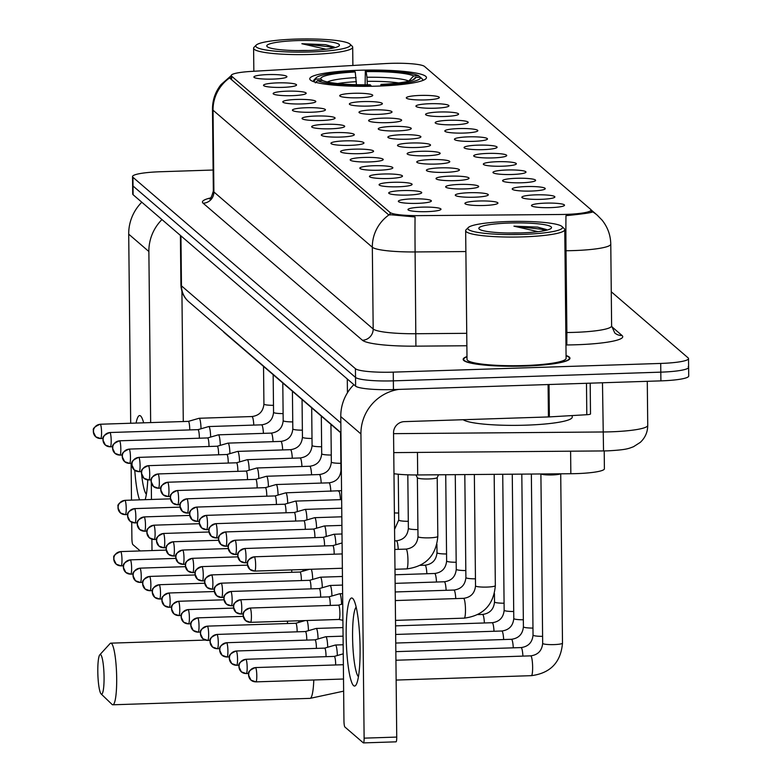 <?xml version="1.0" encoding="UTF-8"?>
<svg xmlns="http://www.w3.org/2000/svg" width="782" height="782" viewBox="0 0 782 782"><rect width="100%" height="100%" fill="white"/><g stroke="black" fill="none" stroke-linecap="round" stroke-linejoin="round"><path stroke-width="1.17" d="M358.899 70.272A58.357 8.123 -0.6 0 0 309.76 78.806A58.357 8.123 -0.6 0 0 377.325 86.128A58.357 8.123 -0.6 0 0 426.473 77.584A58.357 8.123 -0.6 0 0 358.899 70.272M282.644 87.369A16.52 2.297 179.4 0 1 263.583 85.492A16.52 2.297 179.4 0 1 277.434 82.882A16.52 2.297 179.4 0 1 296.495 85.15A16.52 2.297 179.4 0 1 282.644 87.369M292.273 95.658A16.52 2.297 179.4 0 1 273.211 93.781A16.52 2.297 179.4 0 1 287.062 91.171A16.52 2.297 179.4 0 1 306.124 93.439A16.52 2.297 179.4 0 1 292.273 95.658M301.911 103.938A16.52 2.297 179.4 0 1 282.849 102.061A16.52 2.297 179.4 0 1 296.691 99.451A16.52 2.297 179.4 0 1 315.762 101.719A16.52 2.297 179.4 0 1 301.911 103.938M311.539 112.227A16.52 2.297 179.4 0 1 292.478 110.35A16.52 2.297 179.4 0 1 306.319 107.74A16.52 2.297 179.4 0 1 325.39 110.008A16.52 2.297 179.4 0 1 311.539 112.227M321.167 120.506A16.52 2.297 179.4 0 1 302.106 118.629A16.52 2.297 179.4 0 1 315.948 116.019A16.52 2.297 179.4 0 1 335.019 118.287A16.52 2.297 179.4 0 1 321.167 120.506M330.796 128.795A16.52 2.297 179.4 0 1 311.735 126.919A16.52 2.297 179.4 0 1 325.586 124.309A16.52 2.297 179.4 0 1 344.647 126.576A16.52 2.297 179.4 0 1 330.796 128.795M340.424 137.075A16.52 2.297 179.4 0 1 321.363 135.198A16.52 2.297 179.4 0 1 335.214 132.598A16.52 2.297 179.4 0 1 354.275 134.856A16.52 2.297 179.4 0 1 340.424 137.075M350.053 145.364A16.52 2.297 179.4 0 1 330.991 143.487A16.52 2.297 179.4 0 1 344.842 140.877A16.52 2.297 179.4 0 1 363.904 143.145A16.52 2.297 179.4 0 1 350.053 145.364M359.681 153.653A16.52 2.297 179.4 0 1 340.62 151.776A16.52 2.297 179.4 0 1 354.471 149.167A16.52 2.297 179.4 0 1 373.532 151.425A16.52 2.297 179.4 0 1 359.681 153.653M369.319 161.933A16.52 2.297 179.4 0 1 350.258 160.056A16.52 2.297 179.4 0 1 364.099 157.446A16.52 2.297 179.4 0 1 383.17 159.714A16.52 2.297 179.4 0 1 369.319 161.933M378.947 170.222A16.52 2.297 179.4 0 1 359.886 168.345A16.52 2.297 179.4 0 1 373.728 165.735A16.52 2.297 179.4 0 1 392.799 167.993A16.52 2.297 179.4 0 1 378.947 170.222M388.576 178.501A16.52 2.297 179.4 0 1 369.515 176.624A16.52 2.297 179.4 0 1 383.356 174.015A16.52 2.297 179.4 0 1 402.427 176.282A16.52 2.297 179.4 0 1 388.576 178.501M398.204 186.79A16.52 2.297 179.4 0 1 379.143 184.914A16.52 2.297 179.4 0 1 392.994 182.304A16.52 2.297 179.4 0 1 412.055 184.562A16.52 2.297 179.4 0 1 398.204 186.79M407.833 195.07A16.52 2.297 179.4 0 1 388.771 193.193A16.52 2.297 179.4 0 1 402.622 190.583A16.52 2.297 179.4 0 1 421.684 192.851A16.52 2.297 179.4 0 1 407.833 195.07M417.461 203.359A16.52 2.297 179.4 0 1 398.4 201.482A16.52 2.297 179.4 0 1 412.251 198.872A16.52 2.297 179.4 0 1 431.312 201.13A16.52 2.297 179.4 0 1 417.461 203.359M427.089 211.639A16.52 2.297 179.4 0 1 408.028 209.762A16.52 2.297 179.4 0 1 421.879 207.152A16.52 2.297 179.4 0 1 440.94 209.42A16.52 2.297 179.4 0 1 427.089 211.639M273.016 79.09A16.52 2.297 179.4 0 1 253.955 77.213A16.52 2.297 179.4 0 1 267.806 74.603A16.52 2.297 179.4 0 1 286.867 76.861A16.52 2.297 179.4 0 1 273.016 79.09M358.85 97.789A16.52 2.297 179.4 0 1 339.779 95.912A16.52 2.297 179.4 0 1 353.63 93.302A16.52 2.297 179.4 0 1 372.701 95.57A16.52 2.297 179.4 0 1 358.85 97.789M368.478 106.078A16.52 2.297 179.4 0 1 349.417 104.201A16.52 2.297 179.4 0 1 363.259 101.592A16.52 2.297 179.4 0 1 382.33 103.85A16.52 2.297 179.4 0 1 368.478 106.078M378.107 114.358A16.52 2.297 179.4 0 1 359.046 112.481A16.52 2.297 179.4 0 1 372.887 109.871A16.52 2.297 179.4 0 1 391.958 112.139A16.52 2.297 179.4 0 1 378.107 114.358M387.735 122.647A16.52 2.297 179.4 0 1 368.674 120.77A16.52 2.297 179.4 0 1 382.525 118.16A16.52 2.297 179.4 0 1 401.586 120.418A16.52 2.297 179.4 0 1 387.735 122.647M397.364 130.926A16.52 2.297 179.4 0 1 378.302 129.05A16.52 2.297 179.4 0 1 392.153 126.44A16.52 2.297 179.4 0 1 411.215 128.707A16.52 2.297 179.4 0 1 397.364 130.926M406.992 139.216A16.52 2.297 179.4 0 1 387.931 137.339A16.52 2.297 179.4 0 1 401.782 134.729A16.52 2.297 179.4 0 1 420.843 136.987A16.52 2.297 179.4 0 1 406.992 139.216M416.62 147.495A16.52 2.297 179.4 0 1 397.559 145.618A16.52 2.297 179.4 0 1 411.41 143.008A16.52 2.297 179.4 0 1 430.471 145.276A16.52 2.297 179.4 0 1 416.62 147.495M426.258 155.784A16.52 2.297 179.4 0 1 407.187 153.907A16.52 2.297 179.4 0 1 421.039 151.297A16.52 2.297 179.4 0 1 440.11 153.565A16.52 2.297 179.4 0 1 426.258 155.784M435.887 164.064A16.52 2.297 179.4 0 1 416.826 162.187A16.52 2.297 179.4 0 1 430.667 159.577A16.52 2.297 179.4 0 1 449.738 161.845A16.52 2.297 179.4 0 1 435.887 164.064M445.515 172.353A16.52 2.297 179.4 0 1 426.454 170.476A16.52 2.297 179.4 0 1 440.295 167.866A16.52 2.297 179.4 0 1 459.366 170.134A16.52 2.297 179.4 0 1 445.515 172.353M455.144 180.632A16.52 2.297 179.4 0 1 436.082 178.755A16.52 2.297 179.4 0 1 449.933 176.145A16.52 2.297 179.4 0 1 468.995 178.413A16.52 2.297 179.4 0 1 455.144 180.632M464.772 188.921A16.52 2.297 179.4 0 1 445.711 187.045A16.52 2.297 179.4 0 1 459.562 184.435A16.52 2.297 179.4 0 1 478.623 186.703A16.52 2.297 179.4 0 1 464.772 188.921M474.4 197.211A16.52 2.297 179.4 0 1 455.339 195.324A16.52 2.297 179.4 0 1 469.19 192.724A16.52 2.297 179.4 0 1 488.251 194.982A16.52 2.297 179.4 0 1 474.4 197.211M484.029 205.49A16.52 2.297 179.4 0 1 464.967 203.613A16.52 2.297 179.4 0 1 478.819 201.003A16.52 2.297 179.4 0 1 497.88 203.271A16.52 2.297 179.4 0 1 484.029 205.49M425.418 99.92A16.52 2.297 179.4 0 1 406.357 98.043A16.52 2.297 179.4 0 1 420.198 95.433A16.52 2.297 179.4 0 1 439.269 97.701A16.52 2.297 179.4 0 1 425.418 99.92M435.046 108.209A16.52 2.297 179.4 0 1 415.985 106.332A16.52 2.297 179.4 0 1 429.826 103.723A16.52 2.297 179.4 0 1 448.897 105.99A16.52 2.297 179.4 0 1 435.046 108.209M444.675 116.489A16.52 2.297 179.4 0 1 425.613 114.612A16.52 2.297 179.4 0 1 439.455 112.012A16.52 2.297 179.4 0 1 458.526 114.27A16.52 2.297 179.4 0 1 444.675 116.489M454.303 124.778A16.52 2.297 179.4 0 1 435.242 122.901A16.52 2.297 179.4 0 1 449.093 120.291A16.52 2.297 179.4 0 1 468.154 122.559A16.52 2.297 179.4 0 1 454.303 124.778M463.931 133.067A16.52 2.297 179.4 0 1 444.87 131.19A16.52 2.297 179.4 0 1 458.721 128.58A16.52 2.297 179.4 0 1 477.782 130.838A16.52 2.297 179.4 0 1 463.931 133.067M473.56 141.346A16.52 2.297 179.4 0 1 454.498 139.47A16.52 2.297 179.4 0 1 468.35 136.86A16.52 2.297 179.4 0 1 487.411 139.128A16.52 2.297 179.4 0 1 473.56 141.346M483.198 149.636A16.52 2.297 179.4 0 1 464.127 147.759A16.52 2.297 179.4 0 1 477.978 145.149A16.52 2.297 179.4 0 1 497.049 147.407A16.52 2.297 179.4 0 1 483.198 149.636M492.826 157.915A16.52 2.297 179.4 0 1 473.765 156.038A16.52 2.297 179.4 0 1 487.606 153.428A16.52 2.297 179.4 0 1 506.677 155.696A16.52 2.297 179.4 0 1 492.826 157.915M502.455 166.204A16.52 2.297 179.4 0 1 483.393 164.328A16.52 2.297 179.4 0 1 497.235 161.718A16.52 2.297 179.4 0 1 516.306 163.976A16.52 2.297 179.4 0 1 502.455 166.204M512.083 174.484A16.52 2.297 179.4 0 1 493.022 172.607A16.52 2.297 179.4 0 1 506.863 169.997A16.52 2.297 179.4 0 1 525.934 172.265A16.52 2.297 179.4 0 1 512.083 174.484M521.711 182.773A16.52 2.297 179.4 0 1 502.65 180.896A16.52 2.297 179.4 0 1 516.501 178.286A16.52 2.297 179.4 0 1 535.562 180.544A16.52 2.297 179.4 0 1 521.711 182.773M531.34 191.052A16.52 2.297 179.4 0 1 512.278 189.176A16.52 2.297 179.4 0 1 526.13 186.566A16.52 2.297 179.4 0 1 545.191 188.833A16.52 2.297 179.4 0 1 531.34 191.052M540.968 199.342A16.52 2.297 179.4 0 1 521.907 197.465A16.52 2.297 179.4 0 1 535.758 194.855A16.52 2.297 179.4 0 1 554.819 197.123A16.52 2.297 179.4 0 1 540.968 199.342M550.606 207.621A16.52 2.297 179.4 0 1 531.535 205.744A16.52 2.297 179.4 0 1 545.386 203.134A16.52 2.297 179.4 0 1 564.457 205.402A16.52 2.297 179.4 0 1 550.606 207.621M385.438 63.577A29.726 4.135 179.4 0 1 390.462 63.352A29.726 4.135 179.4 0 1 424.509 66.431L590.684 209.39A29.726 4.135 179.4 0 1 591.055 210.035A29.726 4.135 179.4 0 1 560.85 214.493L418.878 215.637A29.726 4.135 179.4 0 1 390.003 212.44L231.619 76.177A29.726 4.135 179.4 0 1 231.237 75.541A29.726 4.135 179.4 0 1 251.247 71.416L385.438 63.577M340.942 432.993L224.004 332.399A33.03 4.594 179.4 0 1 223.593 331.724M604.212 450.921L604.398 468.78A33.03 4.594 179.4 0 1 570.84 473.726L417.696 474.957A33.03 4.594 179.4 0 1 393.981 473.726M466.981 356.553A53.401 7.429 -0.6 0 0 463.159 359.368A53.401 7.429 -0.6 0 0 524.986 366.064A53.401 7.429 -0.6 0 0 569.961 358.254A53.401 7.429 -0.6 0 0 566.08 355.517M591.055 210.348L592.707 211.854M565.836 332.526L566.882 332.516L566.021 250.739A44.046 6.129 179.4 0 0 573.675 250.582A44.046 6.129 179.4 0 0 610.771 244.14C610.586 235.167 607.692 227.171 602.101 220.153L597.292 215.216A38.533 37.692 -49.3 0 0 592.707 211.844C591.915 212.596 584.467 213.73 570.361 215.226L565.972 215.656A38.533 0.665 89.5 0 0 566.021 250.739L564.975 250.748M213.124 170.026L160.339 171.747A33.03 4.594 -0.6 0 0 132.52 176.576L132.617 185.295A33.03 4.594 -0.6 0 0 133.028 186.008L355.517 377.432A33.03 4.594 -0.6 0 0 393.356 380.854L660.81 372.154A33.03 4.594 -0.6 0 0 688.619 367.325A33.03 4.594 -0.6 0 0 688.209 366.611M465.886 251.55L415.105 251.951A38.533 0.665 89.5 0 1 415.066 216.966L388.302 214.532L230.094 78.425L229.722 77.555L231.042 75.795L221.042 84.573C215.333 91.797 212.479 100.018 212.479 109.236L213.339 191.013A44.046 6.129 -0.6 0 0 213.897 191.971L373.18 329.007A44.046 6.129 -0.6 0 0 415.965 333.728L466.737 333.318M132.52 176.576A33.03 4.594 -0.6 0 0 132.94 177.289L355.429 368.703A33.03 4.594 -0.6 0 0 393.258 372.134L660.712 363.435A33.03 4.594 -0.6 0 0 688.531 358.596A33.03 4.594 -0.6 0 0 688.121 357.882L611.27 291.764M132.705 194.024A33.03 4.594 -0.6 0 0 133.116 194.738L355.615 386.152A33.03 4.594 -0.6 0 0 393.444 389.573L660.898 380.873A33.03 4.594 -0.6 0 0 688.717 376.044L688.619 367.325A33.03 4.594 -0.6 0 1 660.81 372.154L393.356 380.854A33.03 4.594 -0.6 0 1 355.517 377.432L133.028 186.008A33.03 4.594 -0.6 0 1 132.617 185.295L132.705 194.024M139.577 499.854A44.046 6.823 88.1 0 1 134.778 470.344M136.088 423.072A44.046 6.823 88.1 0 1 140.604 415.975A44.046 6.823 88.1 0 1 141.532 417.158A44.046 6.823 88.1 0 1 143.644 422.827M141.346 471.614A35.239 5.454 -91.9 0 0 141.434 472.563M141.62 474.469A35.239 5.454 -91.9 0 0 146.371 494.244M141.806 202.206A44.046 43.078 130.7 0 0 128.707 234.16L130.692 423.248M161.972 219.556A44.046 43.078 130.7 0 0 148.873 251.511L150.662 422.593M147.759 479.923A44.046 6.823 88.1 0 1 145.149 499.678M131.112 463.345L131.493 500.118M131.728 522.268L131.894 538.358A5.503 0.85 -91.9 0 0 132.823 544.555L140.242 550.939M151.297 482.924L151.464 499.473M151.884 539.189L152.001 550.557M183.281 421.537L181.913 291.285M310.601 51.964A47.35 6.588 -0.6 0 0 349.984 44.115A47.35 6.588 -0.6 0 0 295.655 39.1A47.35 6.588 -0.6 0 0 256.242 45.092A47.35 6.588 -0.6 0 0 310.601 51.964M256.242 45.092L254.082 47.252A49.549 6.891 -0.6 0 0 253.603 48.23A49.549 6.891 -0.6 0 0 310.972 54.437A49.549 6.891 -0.6 0 0 352.692 47.194A49.549 6.891 -0.6 0 0 352.193 46.226L349.984 44.115M308.157 50.488A27.526 3.832 -0.6 0 0 298.871 50.566L299.995 50.605M297.385 40.596A36.334 5.054 -0.6 0 0 267.151 46.617A36.334 5.054 -0.6 0 0 308.861 50.468A36.334 5.054 -0.6 0 0 339.105 45.864A36.334 5.054 -0.6 0 0 297.385 40.596M298.871 50.566L295.86 50.556M334.217 47.047L325.498 44.672L301.862 43.724L325.996 49.227M301.862 43.724L329.163 46.783L333.308 48.034M325.498 44.672L334.452 47.184M101.142 693.957A19.824 3.069 -91.9 0 0 104.065 677.017A19.824 3.069 -91.9 0 0 100.731 654.7A19.824 3.069 -91.9 0 0 99.822 654.778A19.824 3.069 -91.9 0 0 97.867 674.426A19.824 3.069 -91.9 0 0 101.093 693.908A19.824 3.069 -91.9 0 0 101.142 693.957M99.822 654.778L110.076 643.566A30.83 4.78 88.1 0 1 110.809 643.156A30.83 4.78 88.1 0 1 111.494 643.439A30.83 4.78 88.1 0 1 116.645 675.99A30.83 4.78 88.1 0 1 112.813 704.787A30.83 4.78 88.1 0 1 112.129 704.504A30.83 4.78 88.1 0 1 112.051 704.426A30.83 4.78 88.1 0 1 111.973 704.347M356.436 84.7L355.253 71.983A47.35 6.588 -0.6 0 0 320.815 78.962L315.781 79.119L313.621 81.66M422.466 80.595A54.613 7.605 -0.6 0 0 422.749 79.803A54.613 7.605 -0.6 0 0 422.661 79.383L420.452 77.271A52.414 7.292 -0.6 0 1 381.782 85.101L381.909 85.952M355.253 71.983L354.451 71.299A52.414 7.292 -0.6 0 0 316.221 77.711L314.061 79.872A54.613 7.605 -0.6 0 0 313.533 80.947A54.613 7.605 -0.6 0 0 313.621 81.377M371.03 86.284L370.912 85.453A52.414 7.292 -0.6 0 1 317.521 80.614L315.361 82.872M316.221 77.711A52.414 7.292 -0.6 0 0 315.781 79.119M381.782 85.101L380.981 84.407A47.35 6.588 -0.6 0 0 414.998 78.63A47.35 6.588 -0.6 0 0 415.418 77.438L420.452 77.271M317.521 80.614L322.555 80.458A47.35 6.588 -0.6 0 0 370.101 84.759L370.912 85.453M415.418 77.438L413.189 79.754M380.697 86L380.981 84.407M320.815 78.962L322.389 80.458M365.126 84.808L365.321 70.937A52.414 7.292 -0.6 0 1 418.712 75.776L420.921 77.887M418.712 75.776L413.678 75.942A47.35 6.588 -0.6 0 0 366.132 71.631L365.321 70.937M366.132 71.631L366.973 77.262A42.355 5.894 -0.6 0 1 408.761 81.045L413.678 75.942M366.973 77.262L367.305 84.798M298.822 622.384A9.912 1.535 -91.9 0 0 298.763 620.771M287.522 623.528A7.155 1.105 -91.9 0 0 287.522 623.107A7.155 1.105 -91.9 0 0 287.463 621.143M308.45 630.673A9.912 1.535 -91.9 0 0 306.994 620.507M297.15 631.817A7.155 1.105 -91.9 0 0 297.15 631.387A7.155 1.105 -91.9 0 0 295.948 623.332A7.155 1.105 -91.9 0 0 295.792 623.264A7.155 1.105 -91.9 0 0 295.743 623.274A7.155 1.105 -91.9 0 0 295.635 623.342M318.078 638.953A9.912 1.535 -91.9 0 0 316.417 628.533A9.912 1.535 -91.9 0 0 316.202 628.445A9.912 1.535 -91.9 0 0 316.143 628.454L305.4 631.553A7.155 1.105 -91.9 0 0 305.381 631.553A7.155 1.105 -91.9 0 0 305.263 631.621M306.788 640.106A7.155 1.105 -91.9 0 0 306.779 639.676A7.155 1.105 -91.9 0 0 305.576 631.612A7.155 1.105 -91.9 0 0 305.42 631.553L216.917 634.427A7.155 1.105 -91.9 0 0 216.761 634.515M327.707 647.242A9.912 1.535 -91.9 0 0 326.055 636.822A9.912 1.535 -91.9 0 0 325.83 636.724A9.912 1.535 -91.9 0 0 325.771 636.734L315.029 639.832A7.155 1.105 -91.9 0 0 315.009 639.842A7.155 1.105 -91.9 0 0 314.892 639.911M316.417 648.386A7.155 1.105 -91.9 0 0 316.407 647.955A7.155 1.105 -91.9 0 0 315.205 639.901A7.155 1.105 -91.9 0 0 315.048 639.832L226.545 642.716A7.155 1.105 -91.9 0 0 226.389 642.794M337.335 655.521A9.912 1.535 -91.9 0 0 335.683 645.101A9.912 1.535 -91.9 0 0 335.458 645.013A9.912 1.535 -91.9 0 0 335.4 645.023L324.657 648.122A7.155 1.105 -91.9 0 0 324.638 648.122A7.155 1.105 -91.9 0 0 324.53 648.19M326.045 656.675A7.155 1.105 -91.9 0 0 326.045 656.245A7.155 1.105 -91.9 0 0 324.833 648.18A7.155 1.105 -91.9 0 0 324.677 648.122L236.184 650.995A7.155 1.105 -91.9 0 0 236.017 651.083M335.673 664.954A7.155 1.105 -91.9 0 0 335.673 664.524A7.155 1.105 -91.9 0 0 334.471 656.469A7.155 1.105 -91.9 0 0 334.305 656.401A7.155 1.105 -91.9 0 0 334.266 656.411A7.155 1.105 -91.9 0 0 334.158 656.479M560.45 473.814A9.912 1.378 179.4 0 1 552.366 474.938A9.912 1.378 179.4 0 1 541.085 473.97M303.054 571.143A9.912 1.535 -91.9 0 0 302.996 569.531M291.764 572.287A7.155 1.105 -91.9 0 0 291.754 571.857A7.155 1.105 -91.9 0 0 291.696 569.892M312.683 579.423A9.912 1.535 -91.9 0 0 311.226 569.257M301.393 580.576A7.155 1.105 -91.9 0 0 301.383 580.146A7.155 1.105 -91.9 0 0 300.18 572.082A7.155 1.105 -91.9 0 0 300.024 572.023A7.155 1.105 -91.9 0 0 299.985 572.023A7.155 1.105 -91.9 0 0 299.868 572.092M322.311 587.712A9.912 1.535 -91.9 0 0 320.659 577.292A9.912 1.535 -91.9 0 0 320.434 577.194A9.912 1.535 -91.9 0 0 320.376 577.204L309.633 580.303A7.155 1.105 -91.9 0 0 309.496 580.381M311.021 588.856A7.155 1.105 -91.9 0 0 311.021 588.426A7.155 1.105 -91.9 0 0 309.809 580.371A7.155 1.105 -91.9 0 0 309.652 580.303A7.155 1.105 -91.9 0 0 309.613 580.312M331.939 595.992A9.912 1.535 -91.9 0 0 330.287 585.571A9.912 1.535 -91.9 0 0 330.063 585.483A9.912 1.535 -91.9 0 0 330.004 585.493L319.261 588.592A7.155 1.105 -91.9 0 0 319.134 588.66M320.649 597.145A7.155 1.105 -91.9 0 0 320.649 596.715A7.155 1.105 -91.9 0 0 319.447 588.651A7.155 1.105 -91.9 0 0 319.281 588.592A7.155 1.105 -91.9 0 0 319.242 588.592M341.568 604.281A9.912 1.535 -91.9 0 0 339.916 593.861A9.912 1.535 -91.9 0 0 339.701 593.763A9.912 1.535 -91.9 0 0 339.632 593.773L328.89 596.871A7.155 1.105 -91.9 0 0 328.763 596.949M330.278 605.424A7.155 1.105 -91.9 0 0 330.278 604.994A7.155 1.105 -91.9 0 0 329.075 596.94A7.155 1.105 -91.9 0 0 328.909 596.871A7.155 1.105 -91.9 0 0 328.87 596.881M338.85 619.393A7.155 1.105 -91.9 0 0 338.968 619.461A7.155 1.105 -91.9 0 0 339.007 619.461A7.155 1.105 -91.9 0 0 339.906 613.284A7.155 1.105 -91.9 0 0 338.704 605.219A7.155 1.105 -91.9 0 0 338.547 605.16A7.155 1.105 -91.9 0 0 338.498 605.16A7.155 1.105 -91.9 0 0 338.391 605.229M201.033 428.771A9.912 1.535 -91.9 0 0 199.381 418.35A9.912 1.535 -91.9 0 0 199.156 418.262A9.912 1.535 -91.9 0 0 199.097 418.272L188.354 421.371A7.155 1.105 -91.9 0 0 188.335 421.371A7.155 1.105 -91.9 0 0 188.218 421.449M189.743 429.924A7.155 1.105 -91.9 0 0 189.743 429.494A7.155 1.105 -91.9 0 0 188.53 421.43A7.155 1.105 -91.9 0 0 188.374 421.371L100.204 424.235A7.155 1.105 -91.9 0 0 100.037 424.323M353.581 685.638A44.046 6.823 88.1 0 1 346.172 636.049A44.046 6.823 88.1 0 1 352.662 598.416A44.046 6.823 88.1 0 1 353.601 599.608A44.046 6.823 88.1 0 1 359.945 641.807A44.046 6.823 88.1 0 1 356.357 684.338A44.046 6.823 88.1 0 1 353.581 685.638M356.172 607.106A35.239 5.454 -91.9 0 0 352.692 642.042A35.239 5.454 -91.9 0 0 358.43 676.684M353.865 384.646A44.046 43.078 130.7 0 0 340.776 416.601L343.953 720.799A5.503 0.85 -91.9 0 0 344.882 726.996L363.307 742.851A5.503 0.85 -91.9 0 0 363.435 742.9A5.503 0.85 -91.9 0 0 364.119 738.149L396.738 737.084L393.551 432.886A11.007 10.772 -49.3 0 1 404.314 421.635L548.436 416.943L548.094 384.548M398.791 389.397A44.046 43.078 130.7 0 0 360.932 433.951L364.119 738.149M396.738 737.084A5.503 0.85 88.1 0 1 396.044 741.835A5.503 0.85 88.1 0 1 395.927 741.786M590.439 413.834A5.503 0.762 179.4 0 1 590.508 413.952A5.503 0.762 179.4 0 1 586.803 414.714L549.365 416.904A5.503 0.762 179.4 0 1 548.436 416.943M522.659 234.405A47.35 6.588 -0.6 0 0 562.053 226.555A47.35 6.588 -0.6 0 0 507.714 221.541A47.35 6.588 -0.6 0 0 468.301 227.533A47.35 6.588 -0.6 0 0 522.659 234.405M468.301 227.533L466.15 229.693A49.549 6.891 -0.6 0 0 465.661 230.67A49.549 6.891 -0.6 0 0 523.031 236.878A49.549 6.891 -0.6 0 0 564.76 229.634A49.549 6.891 -0.6 0 0 564.252 228.667L562.053 226.555M465.661 230.67L467.01 359.329A49.549 6.891 -0.6 0 0 524.38 365.536A49.549 6.891 -0.6 0 0 566.1 358.293L564.76 229.634M466.981 356.768A52.853 7.351 -0.6 0 0 463.706 359.358A52.853 7.351 -0.6 0 0 524.898 365.986A52.853 7.351 -0.6 0 0 569.404 358.254A52.853 7.351 -0.6 0 0 566.08 355.732M463.159 419.719A55.053 7.664 -0.6 0 0 525.866 425.164A55.053 7.664 -0.6 0 0 572.229 417.109L572.209 415.565M520.216 232.928A27.526 3.832 -0.6 0 0 510.939 233.007L512.063 233.046M509.453 223.036A36.334 5.054 -0.6 0 0 479.219 229.058A36.334 5.054 -0.6 0 0 520.92 232.909A36.334 5.054 -0.6 0 0 551.173 228.305A36.334 5.054 -0.6 0 0 509.453 223.036M510.939 233.007L507.929 233.007M546.276 229.488L537.557 227.112L513.93 226.164L538.055 231.668M513.93 226.164L541.222 229.224L545.377 230.475M537.557 227.112L546.51 229.625M210.661 437.06A9.912 1.535 -91.9 0 0 209.009 426.64A9.912 1.535 -91.9 0 0 208.784 426.552A9.912 1.535 -91.9 0 0 208.726 426.561L197.983 429.65A7.155 1.105 -91.9 0 0 197.963 429.66A7.155 1.105 -91.9 0 0 197.856 429.729M199.371 438.203A7.155 1.105 -91.9 0 0 199.371 437.773A7.155 1.105 -91.9 0 0 198.169 429.719A7.155 1.105 -91.9 0 0 198.002 429.65L109.832 432.524A7.155 1.105 -91.9 0 0 109.676 432.602M220.289 445.339A9.912 1.535 -91.9 0 0 218.637 434.929A9.912 1.535 -91.9 0 0 218.422 434.831A9.912 1.535 -91.9 0 0 218.354 434.841L207.611 437.94A7.155 1.105 -91.9 0 0 207.592 437.94A7.155 1.105 -91.9 0 0 207.484 438.018M208.999 446.493A7.155 1.105 -91.9 0 0 208.999 446.063A7.155 1.105 -91.9 0 0 207.797 438.008A7.155 1.105 -91.9 0 0 207.631 437.94L119.46 440.804A7.155 1.105 -91.9 0 0 119.304 440.892M229.918 453.628A9.912 1.535 -91.9 0 0 228.266 443.208A9.912 1.535 -91.9 0 0 228.051 443.12A9.912 1.535 -91.9 0 0 227.992 443.13L217.24 446.219A7.155 1.105 -91.9 0 0 217.22 446.229A7.155 1.105 -91.9 0 0 217.113 446.297M218.628 454.772A7.155 1.105 -91.9 0 0 218.628 454.352A7.155 1.105 -91.9 0 0 217.425 446.287A7.155 1.105 -91.9 0 0 217.269 446.219L129.089 449.093A7.155 1.105 -91.9 0 0 128.932 449.171M239.556 461.918A9.912 1.535 -91.9 0 0 237.894 451.497A9.912 1.535 -91.9 0 0 237.679 451.4A9.912 1.535 -91.9 0 0 237.62 451.41L226.878 454.508A7.155 1.105 -91.9 0 0 226.848 454.518A7.155 1.105 -91.9 0 0 226.741 454.586M228.256 463.061A7.155 1.105 -91.9 0 0 228.256 462.631A7.155 1.105 -91.9 0 0 227.054 454.577A7.155 1.105 -91.9 0 0 226.897 454.508L138.717 457.372A7.155 1.105 -91.9 0 0 138.561 457.46M249.184 470.197A9.912 1.535 -91.9 0 0 247.523 459.777A9.912 1.535 -91.9 0 0 247.308 459.689A9.912 1.535 -91.9 0 0 247.249 459.699L236.506 462.788A7.155 1.105 -91.9 0 0 236.477 462.797A7.155 1.105 -91.9 0 0 236.369 462.866M237.894 471.341A7.155 1.105 -91.9 0 0 237.884 470.92A7.155 1.105 -91.9 0 0 236.682 462.856A7.155 1.105 -91.9 0 0 236.526 462.788L148.355 465.661A7.155 1.105 -91.9 0 0 148.189 465.74M258.813 478.486A9.912 1.535 -91.9 0 0 257.161 468.066A9.912 1.535 -91.9 0 0 256.936 467.968A9.912 1.535 -91.9 0 0 256.877 467.978L246.135 471.077A7.155 1.105 -91.9 0 0 246.115 471.087A7.155 1.105 -91.9 0 0 245.998 471.155M247.523 479.63A7.155 1.105 -91.9 0 0 247.513 479.2A7.155 1.105 -91.9 0 0 246.31 471.145A7.155 1.105 -91.9 0 0 246.154 471.077L157.984 473.941A7.155 1.105 -91.9 0 0 157.817 474.029M268.441 486.766A9.912 1.535 -91.9 0 0 266.789 476.346A9.912 1.535 -91.9 0 0 266.564 476.258A9.912 1.535 -91.9 0 0 266.506 476.267L255.763 479.366A7.155 1.105 -91.9 0 0 255.743 479.366A7.155 1.105 -91.9 0 0 255.626 479.434M257.151 487.909A7.155 1.105 -91.9 0 0 257.151 487.489A7.155 1.105 -91.9 0 0 255.939 479.425A7.155 1.105 -91.9 0 0 255.782 479.356L167.612 482.23A7.155 1.105 -91.9 0 0 167.446 482.308M278.069 495.055A9.912 1.535 -91.9 0 0 276.417 484.635A9.912 1.535 -91.9 0 0 276.193 484.537A9.912 1.535 -91.9 0 0 276.134 484.547L265.391 487.645A7.155 1.105 -91.9 0 0 265.372 487.655A7.155 1.105 -91.9 0 0 265.264 487.724M266.779 496.199A7.155 1.105 -91.9 0 0 266.779 495.768A7.155 1.105 -91.9 0 0 265.577 487.714A7.155 1.105 -91.9 0 0 265.411 487.645L177.24 490.51A7.155 1.105 -91.9 0 0 177.084 490.597M287.698 503.334A9.912 1.535 -91.9 0 0 286.046 492.914A9.912 1.535 -91.9 0 0 285.831 492.826A9.912 1.535 -91.9 0 0 285.762 492.836L275.02 495.935A7.155 1.105 -91.9 0 0 275 495.935A7.155 1.105 -91.9 0 0 274.893 496.003M276.408 504.488A7.155 1.105 -91.9 0 0 276.408 504.058A7.155 1.105 -91.9 0 0 275.205 495.993A7.155 1.105 -91.9 0 0 275.039 495.925L186.869 498.799A7.155 1.105 -91.9 0 0 186.712 498.877M297.326 511.623A9.912 1.535 -91.9 0 0 295.674 501.203A9.912 1.535 -91.9 0 0 295.459 501.106A9.912 1.535 -91.9 0 0 295.401 501.115L284.648 504.214M286.036 512.767A7.155 1.105 -91.9 0 0 286.036 512.337A7.155 1.105 -91.9 0 0 284.834 504.282A7.155 1.105 -91.9 0 0 284.677 504.214A7.155 1.105 -91.9 0 0 284.628 504.224A7.155 1.105 -91.9 0 0 284.521 504.292M306.964 519.903A9.912 1.535 -91.9 0 0 305.303 509.483A9.912 1.535 -91.9 0 0 305.088 509.395A9.912 1.535 -91.9 0 0 305.029 509.405L294.286 512.503A7.155 1.105 -91.9 0 0 294.149 512.572M295.664 521.056A7.155 1.105 -91.9 0 0 295.664 520.626A7.155 1.105 -91.9 0 0 294.462 512.562A7.155 1.105 -91.9 0 0 294.306 512.503A7.155 1.105 -91.9 0 0 294.257 512.503M316.593 528.192A9.912 1.535 -91.9 0 0 314.931 517.772A9.912 1.535 -91.9 0 0 314.716 517.674A9.912 1.535 -91.9 0 0 314.657 517.684L303.915 520.783M305.303 529.336A7.155 1.105 -91.9 0 0 305.293 528.906A7.155 1.105 -91.9 0 0 304.09 520.851A7.155 1.105 -91.9 0 0 303.934 520.783A7.155 1.105 -91.9 0 0 303.885 520.792A7.155 1.105 -91.9 0 0 303.778 520.861M326.221 536.472A9.912 1.535 -91.9 0 0 324.569 526.051A9.912 1.535 -91.9 0 0 324.344 525.963A9.912 1.535 -91.9 0 0 324.286 525.973L313.543 529.072A7.155 1.105 -91.9 0 0 313.406 529.14M314.931 537.625A7.155 1.105 -91.9 0 0 314.921 537.195A7.155 1.105 -91.9 0 0 313.719 529.131A7.155 1.105 -91.9 0 0 313.562 529.072A7.155 1.105 -91.9 0 0 313.523 529.072M335.849 544.761A9.912 1.535 -91.9 0 0 334.197 534.341A9.912 1.535 -91.9 0 0 333.973 534.253A9.912 1.535 -91.9 0 0 333.914 534.262L323.171 537.351M324.559 545.904A7.155 1.105 -91.9 0 0 324.559 545.474A7.155 1.105 -91.9 0 0 323.347 537.42A7.155 1.105 -91.9 0 0 323.191 537.351A7.155 1.105 -91.9 0 0 323.152 537.361A7.155 1.105 -91.9 0 0 323.034 537.429M334.188 554.194A7.155 1.105 -91.9 0 0 334.188 553.764A7.155 1.105 -91.9 0 0 332.985 545.699A7.155 1.105 -91.9 0 0 332.819 545.641A7.155 1.105 -91.9 0 0 332.78 545.641A7.155 1.105 -91.9 0 0 332.673 545.719M437.206 477.509A9.912 1.378 179.4 0 1 437.177 477.607A9.912 1.378 179.4 0 1 428.859 478.955A9.912 1.378 179.4 0 1 417.412 477.812A9.912 1.378 179.4 0 1 417.383 477.714M231.619 76.177L231.648 79.764M390.003 212.44L390.032 215.03M417.451 452.426L417.696 474.957M570.606 451.194L570.84 473.726M611.651 326.563L622.061 335.517A11.007 10.772 -49.3 0 1 614.76 332.956L611.622 325.918A44.046 6.129 -0.6 0 1 574.535 332.36A44.046 6.129 -0.6 0 1 566.882 332.516L566.813 344.95L565.963 344.96M622.061 335.517A55.053 7.664 179.4 0 1 576.383 344.754A55.053 7.664 179.4 0 1 566.813 344.95M389.045 214.855A38.533 37.692 130.7 0 0 372.33 247.229L213.036 110.194A38.533 37.692 -49.3 0 1 229.752 77.819M466.874 345.752L415.907 346.162L415.105 251.951A44.046 6.129 179.4 0 1 372.33 247.229L373.18 329.007A11.007 10.772 -49.3 0 1 362.428 340.258L203.134 203.222A55.053 7.664 179.4 0 1 210.544 197.934M203.134 203.222A11.007 10.772 -49.3 0 0 213.897 191.971L213.036 110.194A44.046 6.129 179.4 0 1 212.479 109.236M415.907 346.162A55.053 7.664 179.4 0 1 362.428 340.258M660.712 363.435L660.898 380.873M132.94 177.289L133.116 194.738M355.429 368.703L355.615 386.152M393.258 372.134L393.444 389.573M592.336 211.453L592.345 212.098M393.561 433.658L603 431.977A44.046 6.129 -0.6 0 0 610.654 431.82A44.046 6.129 -0.6 0 0 647.74 425.379L647.281 381.323M602.482 382.779L603.528 450.931L393.757 452.612M340.942 432.681L188.853 301.832C183.829 297.463 181.189 291.813 180.916 284.892A44.046 6.129 -0.6 0 0 181.473 285.85L180.945 235.881M347.443 392.789L347.296 378.996M188.853 301.832A22.023 21.534 -49.3 0 1 181.473 285.85L340.835 422.954M148.873 251.511L128.707 234.16M343.65 691.151L310.034 698.375A30.83 4.78 -91.9 0 0 313.797 679.988M356.397 81.69A40.742 5.67 -0.6 0 0 337.677 83.557M356.103 77.614A42.355 5.894 -0.6 0 0 327.384 81.973M398.664 82.921A40.742 5.67 -0.6 0 0 367.276 81.338M166.185 550.098L120.624 551.584C109.92 556.227 115.159 558.016 113.703 559.071L116.186 564.154A7.155 6.999 130.7 0 1 113.791 558.964A7.155 6.999 -49.3 0 1 120.78 551.642A7.155 1.105 -91.9 0 0 120.624 551.584A7.155 1.105 -91.9 0 0 120.457 551.662M123.429 565.806L121.083 565.885L116.186 564.154A7.155 6.999 130.7 0 0 120.927 565.816A7.155 1.105 -91.9 0 0 121.083 565.885A7.155 1.105 -91.9 0 0 121.972 559.198A7.155 1.105 -91.9 0 0 120.78 551.642M175.813 558.387L130.252 559.863C119.558 564.506 124.788 566.295 123.331 567.351L125.814 572.444A7.155 6.999 130.7 0 1 123.419 567.243A7.155 6.999 -49.3 0 1 130.408 559.932A7.155 1.105 -91.9 0 0 130.252 559.863A7.155 1.105 -91.9 0 0 130.095 559.951M133.057 574.096L130.721 574.174L125.814 572.444A7.155 6.999 130.7 0 0 130.555 574.105A7.155 1.105 -91.9 0 0 130.721 574.174A7.155 1.105 -91.9 0 0 131.611 567.488A7.155 1.105 -91.9 0 0 130.408 559.932M185.442 566.667L139.88 568.152C129.186 572.795 134.416 574.584 132.969 575.64L135.442 580.733A7.155 6.999 130.7 0 1 133.048 575.532A7.155 6.999 -49.3 0 1 140.037 568.211A7.155 1.105 -91.9 0 0 139.88 568.152A7.155 1.105 -91.9 0 0 139.724 568.231M142.686 582.375L140.349 582.453L135.442 580.733A7.155 6.999 130.7 0 0 140.193 582.385A7.155 1.105 -91.9 0 0 140.349 582.453A7.155 1.105 -91.9 0 0 141.239 575.767A7.155 1.105 -91.9 0 0 140.037 568.211M195.07 574.956L149.509 576.432C138.815 581.075 144.044 582.864 142.598 583.919L145.081 589.012A7.155 6.999 130.7 0 1 142.676 583.822A7.155 6.999 -49.3 0 1 149.675 576.5A7.155 1.105 -91.9 0 0 149.509 576.432A7.155 1.105 -91.9 0 0 149.352 576.52M152.324 590.664L149.978 590.742L145.081 589.012A7.155 6.999 130.7 0 0 149.821 590.674A7.155 1.105 -91.9 0 0 149.978 590.742A7.155 1.105 -91.9 0 0 150.867 584.056A7.155 1.105 -91.9 0 0 149.675 576.5M204.698 583.235L159.137 584.721C148.443 589.364 153.673 591.153 152.226 592.209L154.709 597.301A7.155 6.999 130.7 0 1 152.304 592.101A7.155 6.999 -49.3 0 1 159.303 584.789A7.155 1.105 -91.9 0 0 159.137 584.721A7.155 1.105 -91.9 0 0 158.981 584.799M161.952 598.953L159.606 599.022L154.709 597.301A7.155 6.999 130.7 0 0 159.45 598.963A7.155 1.105 -91.9 0 0 159.606 599.022A7.155 1.105 -91.9 0 0 160.496 592.345A7.155 1.105 -91.9 0 0 159.303 584.789M214.327 591.524L168.775 593C158.072 597.644 163.301 599.432 161.854 600.488L164.337 605.581A7.155 6.999 130.7 0 1 161.933 600.39A7.155 6.999 -49.3 0 1 168.932 593.069A7.155 1.105 -91.9 0 0 168.775 593A7.155 1.105 -91.9 0 0 168.609 593.088M171.581 607.233L169.235 607.311L164.337 605.581A7.155 6.999 130.7 0 0 169.078 607.243A7.155 1.105 -91.9 0 0 169.235 607.311A7.155 1.105 -91.9 0 0 170.124 600.625A7.155 1.105 -91.9 0 0 168.932 593.069M223.955 599.804L178.404 601.29C167.7 605.933 172.93 607.722 171.483 608.777L173.966 613.87A7.155 6.999 130.7 0 1 171.571 608.67A7.155 6.999 -49.3 0 1 178.56 601.358A7.155 1.105 -91.9 0 0 178.404 601.29A7.155 1.105 -91.9 0 0 178.237 601.368M181.209 615.522L178.863 615.59L173.966 613.87A7.155 6.999 130.7 0 0 178.707 615.532A7.155 1.105 -91.9 0 0 178.863 615.59A7.155 1.105 -91.9 0 0 179.752 608.914A7.155 1.105 -91.9 0 0 178.56 601.358M233.593 608.093L188.032 609.569C177.328 614.212 182.568 616.001 181.111 617.057L183.594 622.149A7.155 6.999 130.7 0 1 181.199 616.959A7.155 6.999 -49.3 0 1 188.188 609.637A7.155 1.105 -91.9 0 0 188.032 609.569A7.155 1.105 -91.9 0 0 187.866 609.657M190.837 623.801L188.491 623.88L183.594 622.149A7.155 6.999 130.7 0 0 188.335 623.811A7.155 1.105 -91.9 0 0 188.491 623.88A7.155 1.105 -91.9 0 0 189.381 617.193A7.155 1.105 -91.9 0 0 188.188 609.637M243.222 616.372L197.66 617.858C186.966 622.501 192.196 624.29 190.74 625.346L193.222 630.439A7.155 6.999 130.7 0 1 190.828 625.238A7.155 6.999 -49.3 0 1 197.817 617.927A7.155 1.105 -91.9 0 0 197.66 617.858A7.155 1.105 -91.9 0 0 197.504 617.936M200.466 632.091L198.129 632.159L193.222 630.439A7.155 6.999 130.7 0 0 197.963 632.1A7.155 1.105 -91.9 0 0 198.129 632.159A7.155 1.105 -91.9 0 0 199.019 625.483A7.155 1.105 -91.9 0 0 197.817 617.927M305.136 620.566L295.772 623.264L207.289 626.138C196.595 630.781 201.824 632.579 200.378 633.625L202.851 638.718A7.155 6.999 130.7 0 1 200.456 633.528A7.155 6.999 -49.3 0 1 207.445 626.206A7.155 1.105 -91.9 0 0 207.289 626.138A7.155 1.105 -91.9 0 0 207.132 626.226M210.094 640.37L207.758 640.448L202.851 638.718A7.155 6.999 130.7 0 0 207.601 640.38A7.155 1.105 -91.9 0 0 207.758 640.448A7.155 1.105 -91.9 0 0 208.647 633.762A7.155 1.105 -91.9 0 0 207.445 626.206M484.39 622.971A9.912 1.535 -91.9 0 0 482.817 614.525A9.912 1.535 -91.9 0 0 482.719 614.457A9.912 1.535 -91.9 0 0 482.592 614.437A9.912 1.535 -91.9 0 0 482.377 614.544M504.077 603.205A9.912 1.378 179.4 0 1 494.566 602.062A9.912 1.378 179.4 0 1 494.517 601.925L494.429 593.518M217.083 634.495A7.155 1.105 -91.9 0 0 216.917 634.427C206.223 639.07 211.453 640.859 210.006 641.914L212.489 647.007A7.155 6.999 130.7 0 0 217.23 648.669A7.155 1.105 -91.9 0 0 217.386 648.737A7.155 1.105 -91.9 0 0 218.276 642.051A7.155 1.105 -91.9 0 0 217.083 634.495A7.155 6.999 -49.3 0 0 210.084 641.807A7.155 6.999 130.7 0 0 212.489 647.007L217.386 648.737L219.732 648.659M494.019 631.26A9.912 1.535 -91.9 0 0 492.445 622.814A9.912 1.535 -91.9 0 0 492.347 622.746A9.912 1.535 -91.9 0 0 492.22 622.716A9.912 1.535 -91.9 0 0 492.005 622.824M513.706 611.495A9.912 1.378 179.4 0 1 504.194 610.341A9.912 1.378 179.4 0 1 504.155 610.214L502.728 474.273M226.712 642.775A7.155 1.105 -91.9 0 0 226.545 642.716C215.852 647.359 221.081 649.148 219.634 650.194L222.117 655.287A7.155 6.999 130.7 0 0 226.858 656.948A7.155 1.105 -91.9 0 0 227.015 657.017A7.155 1.105 -91.9 0 0 227.904 650.331A7.155 1.105 -91.9 0 0 226.712 642.775A7.155 6.999 -49.3 0 0 219.713 650.096A7.155 6.999 130.7 0 0 222.117 655.287L227.015 657.017L229.361 656.939M503.657 639.539A9.912 1.535 -91.9 0 0 502.073 631.094A9.912 1.535 -91.9 0 0 501.976 631.035A9.912 1.535 -91.9 0 0 501.849 631.006A9.912 1.535 -91.9 0 0 501.643 631.113M523.334 619.774A9.912 1.378 179.4 0 1 513.823 618.63A9.912 1.378 179.4 0 1 513.784 618.494L512.269 474.195M236.34 651.064A7.155 1.105 -91.9 0 0 236.184 650.995C225.48 655.639 230.71 657.427 229.263 658.483L231.746 663.576A7.155 6.999 130.7 0 0 236.487 665.238A7.155 1.105 -91.9 0 0 236.643 665.306A7.155 1.105 -91.9 0 0 237.532 658.62A7.155 1.105 -91.9 0 0 236.34 651.064A7.155 6.999 -49.3 0 0 229.341 658.376A7.155 6.999 130.7 0 0 231.746 663.576L236.643 665.306L238.989 665.228M513.285 647.828A9.912 1.535 -91.9 0 0 511.702 639.383A9.912 1.535 -91.9 0 0 511.604 639.314A9.912 1.535 -91.9 0 0 511.487 639.285A9.912 1.535 -91.9 0 0 511.272 639.393M532.972 628.063A9.912 1.378 179.4 0 1 523.461 626.91A9.912 1.378 179.4 0 1 523.412 626.783L521.809 474.127M343.259 653.82L334.285 656.401L245.812 659.285C235.108 663.928 240.338 665.717 238.891 666.763L241.374 671.855A7.155 6.999 130.7 0 1 238.979 666.665A7.155 6.999 -49.3 0 1 245.968 659.343A7.155 1.105 -91.9 0 0 245.812 659.285A7.155 1.105 -91.9 0 0 245.646 659.363M248.617 673.507L246.271 673.585L241.374 671.855A7.155 6.999 130.7 0 0 246.115 673.517A7.155 1.105 -91.9 0 0 246.271 673.585A7.155 1.105 -91.9 0 0 247.161 666.899A7.155 1.105 -91.9 0 0 245.968 659.343M522.914 656.108A9.912 1.535 -91.9 0 0 521.33 647.662A9.912 1.535 -91.9 0 0 521.232 647.604A9.912 1.535 -91.9 0 0 521.115 647.574A9.912 1.535 -91.9 0 0 520.9 647.682M542.6 636.343A9.912 1.378 179.4 0 1 533.089 635.199A9.912 1.378 179.4 0 1 533.041 635.072L531.359 474.048M343.366 664.71L255.44 667.564C244.737 672.207 249.976 673.996 248.52 675.052L251.002 680.144A7.155 6.999 130.7 0 1 248.608 674.944A7.155 6.999 -49.3 0 1 255.597 667.633A7.155 1.105 -91.9 0 0 255.44 667.564A7.155 1.105 -91.9 0 0 255.274 667.652M343.523 679.02L255.9 681.875L251.002 680.144A7.155 6.999 130.7 0 0 255.743 681.806A7.155 1.105 -91.9 0 0 255.9 681.875A7.155 1.105 -91.9 0 0 256.789 675.189A7.155 1.105 -91.9 0 0 255.597 667.633M562.444 643.019A9.912 1.378 179.4 0 1 562.493 643.146A9.912 1.378 179.4 0 1 554.145 644.593A9.912 1.378 179.4 0 1 542.718 643.478A9.912 1.378 179.4 0 1 542.669 643.351L540.9 473.97M531.261 675.638A9.912 1.535 -91.9 0 0 531.389 675.668A9.912 1.535 -91.9 0 0 532.62 666.411A9.912 1.535 -91.9 0 0 530.958 655.951A9.912 1.535 -91.9 0 0 530.861 655.883A9.912 1.535 -91.9 0 0 530.743 655.854A9.912 1.535 -91.9 0 0 530.528 655.961M170.417 498.857L124.856 500.333C114.162 504.977 119.392 506.765 117.945 507.821L120.418 512.914A7.155 6.999 130.7 0 1 118.023 507.714A7.155 6.999 -49.3 0 1 125.012 500.402A7.155 1.105 -91.9 0 0 124.856 500.333A7.155 1.105 -91.9 0 0 124.7 500.421M127.662 514.566L125.325 514.644L120.418 512.914A7.155 6.999 130.7 0 0 125.169 514.576A7.155 1.105 -91.9 0 0 125.325 514.644A7.155 1.105 -91.9 0 0 126.215 507.958A7.155 1.105 -91.9 0 0 125.012 500.402M180.046 507.137L134.484 508.623C123.791 513.266 129.02 515.055 127.574 516.11L130.056 521.203A7.155 6.999 130.7 0 1 127.652 516.003A7.155 6.999 -49.3 0 1 134.641 508.681A7.155 1.105 -91.9 0 0 134.484 508.623A7.155 1.105 -91.9 0 0 134.328 508.701M137.3 522.845L134.954 522.923L130.056 521.203A7.155 6.999 130.7 0 0 134.797 522.855A7.155 1.105 -91.9 0 0 134.954 522.923A7.155 1.105 -91.9 0 0 135.843 516.237A7.155 1.105 -91.9 0 0 134.641 508.681M189.674 515.426L144.113 516.902C133.419 521.545 138.649 523.334 137.202 524.39L139.685 529.482A7.155 6.999 130.7 0 1 137.28 524.292A7.155 6.999 -49.3 0 1 144.279 516.97A7.155 1.105 -91.9 0 0 144.113 516.902A7.155 1.105 -91.9 0 0 143.956 516.99M146.928 531.134L144.582 531.213L139.685 529.482A7.155 6.999 130.7 0 0 144.426 531.144A7.155 1.105 -91.9 0 0 144.582 531.213A7.155 1.105 -91.9 0 0 145.472 524.527A7.155 1.105 -91.9 0 0 144.279 516.97M199.302 523.705L153.751 525.191C143.047 529.834 148.277 531.623 146.83 532.679L149.313 537.772A7.155 6.999 130.7 0 1 146.908 532.571A7.155 6.999 -49.3 0 1 153.907 525.26A7.155 1.105 -91.9 0 0 153.751 525.191A7.155 1.105 -91.9 0 0 153.585 525.269M156.556 539.424L154.21 539.492L149.313 537.772A7.155 6.999 130.7 0 0 154.054 539.433A7.155 1.105 -91.9 0 0 154.21 539.492A7.155 1.105 -91.9 0 0 155.1 532.816A7.155 1.105 -91.9 0 0 153.907 525.26M208.931 531.995L163.379 533.471C152.676 538.114 157.905 539.903 156.459 540.958L158.941 546.051A7.155 6.999 130.7 0 1 156.547 540.861A7.155 6.999 -49.3 0 1 163.536 533.539A7.155 1.105 -91.9 0 0 163.379 533.471A7.155 1.105 -91.9 0 0 163.213 533.559M166.185 547.703L163.839 547.781L158.941 546.051A7.155 6.999 130.7 0 0 163.682 547.713A7.155 1.105 -91.9 0 0 163.839 547.781A7.155 1.105 -91.9 0 0 164.728 541.095A7.155 1.105 -91.9 0 0 163.536 533.539M218.569 540.274L173.008 541.76C162.304 546.403 167.534 548.192 166.087 549.247L168.57 554.34A7.155 6.999 130.7 0 1 166.175 549.14A7.155 6.999 -49.3 0 1 173.164 541.828A7.155 1.105 -91.9 0 0 173.008 541.76A7.155 1.105 -91.9 0 0 172.842 541.838M175.813 555.992L173.467 556.061L168.57 554.34A7.155 6.999 130.7 0 0 173.311 556.002A7.155 1.105 -91.9 0 0 173.467 556.061A7.155 1.105 -91.9 0 0 174.357 549.384A7.155 1.105 -91.9 0 0 173.164 541.828M228.197 548.563L182.636 550.039C171.932 554.682 177.172 556.471 175.715 557.527L178.198 562.62A7.155 6.999 130.7 0 1 175.803 557.429A7.155 6.999 -49.3 0 1 182.793 550.108A7.155 1.105 -91.9 0 0 182.636 550.039A7.155 1.105 -91.9 0 0 182.47 550.127M185.442 564.272L183.105 564.35L178.198 562.62A7.155 6.999 130.7 0 0 182.939 564.281A7.155 1.105 -91.9 0 0 183.105 564.35A7.155 1.105 -91.9 0 0 183.995 557.664A7.155 1.105 -91.9 0 0 182.793 550.108M237.826 556.843L192.264 558.328C181.571 562.972 186.8 564.76 185.354 565.816L187.827 570.909A7.155 6.999 130.7 0 1 185.432 565.709A7.155 6.999 -49.3 0 1 192.421 558.397A7.155 1.105 -91.9 0 0 192.264 558.328A7.155 1.105 -91.9 0 0 192.108 558.407M195.07 572.561L192.734 572.629L187.827 570.909A7.155 6.999 130.7 0 0 192.577 572.571A7.155 1.105 -91.9 0 0 192.734 572.629A7.155 1.105 -91.9 0 0 193.623 565.953A7.155 1.105 -91.9 0 0 192.421 558.397M247.454 565.132L201.893 566.608C191.199 571.251 196.429 573.05 194.982 574.096L197.465 579.188A7.155 6.999 130.7 0 1 195.06 573.998A7.155 6.999 -49.3 0 1 202.049 566.676A7.155 1.105 -91.9 0 0 201.893 566.608A7.155 1.105 -91.9 0 0 201.736 566.696M204.708 580.84L202.362 580.918L197.465 579.188A7.155 6.999 130.7 0 0 202.206 580.85A7.155 1.105 -91.9 0 0 202.362 580.918A7.155 1.105 -91.9 0 0 203.252 574.232A7.155 1.105 -91.9 0 0 202.049 566.676M300.024 572.023L211.521 574.897C200.827 579.54 206.057 581.329 204.61 582.385L207.093 587.478A7.155 6.999 130.7 0 1 204.689 582.277A7.155 6.999 -49.3 0 1 211.687 574.966A7.155 1.105 -91.9 0 0 211.521 574.897A7.155 1.105 -91.9 0 0 211.365 574.985M214.336 589.129L211.99 589.208L207.093 587.478A7.155 6.999 130.7 0 0 211.834 589.139A7.155 1.105 -91.9 0 0 211.99 589.208A7.155 1.105 -91.9 0 0 212.88 582.522A7.155 1.105 -91.9 0 0 211.687 574.966M426.874 573.734A9.912 1.535 -91.9 0 0 425.291 565.288A9.912 1.535 -91.9 0 0 425.193 565.22A9.912 1.535 -91.9 0 0 425.076 565.2A9.912 1.535 -91.9 0 0 424.861 565.308M446.561 553.969A9.912 1.378 179.4 0 1 437.05 552.825A9.912 1.378 179.4 0 1 437.001 552.688C436.297 560.029 432.319 564.203 425.076 565.2L420.335 565.347M309.652 580.303L221.159 583.177C210.456 587.82 215.685 589.618 214.239 590.664L216.722 595.757A7.155 6.999 130.7 0 1 214.317 590.566A7.155 6.999 -49.3 0 1 221.316 583.245A7.155 1.105 -91.9 0 0 221.159 583.177A7.155 1.105 -91.9 0 0 220.993 583.264M223.965 597.409L221.619 597.487L216.722 595.757A7.155 6.999 130.7 0 0 221.462 597.419A7.155 1.105 -91.9 0 0 221.619 597.487A7.155 1.105 -91.9 0 0 222.508 590.801A7.155 1.105 -91.9 0 0 221.316 583.245M436.503 582.023A9.912 1.535 -91.9 0 0 434.919 573.577A9.912 1.535 -91.9 0 0 434.821 573.509A9.912 1.535 -91.9 0 0 434.704 573.48A9.912 1.535 -91.9 0 0 434.489 573.587M456.189 562.258A9.912 1.378 179.4 0 1 446.678 561.105A9.912 1.378 179.4 0 1 446.63 560.977C445.926 568.318 441.957 572.483 434.704 573.48L395.037 574.77M319.281 588.592L230.788 591.466C220.084 596.109 225.314 597.898 223.867 598.953L226.35 604.046A7.155 6.999 130.7 0 1 223.955 598.846A7.155 6.999 -49.3 0 1 230.944 591.534A7.155 1.105 -91.9 0 0 230.788 591.466A7.155 1.105 -91.9 0 0 230.622 591.554M233.593 605.698L231.247 605.776L226.35 604.046A7.155 6.999 130.7 0 0 231.091 605.708A7.155 1.105 -91.9 0 0 231.247 605.776A7.155 1.105 -91.9 0 0 232.137 599.09A7.155 1.105 -91.9 0 0 230.944 591.534M446.131 590.302A9.912 1.535 -91.9 0 0 444.557 581.857A9.912 1.535 -91.9 0 0 444.45 581.788A9.912 1.535 -91.9 0 0 444.332 581.769A9.912 1.535 -91.9 0 0 444.117 581.876M465.818 570.537A9.912 1.378 179.4 0 1 456.307 569.394A9.912 1.378 179.4 0 1 456.258 569.257C455.564 576.598 451.585 580.772 444.332 581.769L395.125 583.362M328.909 596.871L240.416 599.755C229.713 604.398 234.942 606.187 233.495 607.233L235.978 612.326A7.155 6.999 130.7 0 1 233.583 607.135A7.155 6.999 -49.3 0 1 240.573 599.814A7.155 1.105 -91.9 0 0 240.416 599.755A7.155 1.105 -91.9 0 0 240.25 599.833M243.222 613.978L240.876 614.056L235.978 612.326A7.155 6.999 130.7 0 0 240.719 613.987A7.155 1.105 -91.9 0 0 240.876 614.056A7.155 1.105 -91.9 0 0 241.765 607.37A7.155 1.105 -91.9 0 0 240.573 599.814M455.759 598.592A9.912 1.535 -91.9 0 0 454.186 590.146A9.912 1.535 -91.9 0 0 454.088 590.078A9.912 1.535 -91.9 0 0 453.961 590.048A9.912 1.535 -91.9 0 0 453.746 590.156M475.446 578.827A9.912 1.378 179.4 0 1 465.935 577.673A9.912 1.378 179.4 0 1 465.896 577.546C465.192 584.887 461.214 589.051 453.961 590.048L395.213 591.964M338.547 605.16L250.045 608.034C239.341 612.677 244.58 614.466 243.124 615.522L245.607 620.615A7.155 6.999 130.7 0 1 243.212 615.414A7.155 6.999 -49.3 0 1 250.201 608.103A7.155 1.105 -91.9 0 0 250.045 608.034A7.155 1.105 -91.9 0 0 249.878 608.122M342.907 620.322L338.987 619.461L250.514 622.345L245.607 620.615A7.155 6.999 130.7 0 0 250.348 622.277A7.155 1.105 -91.9 0 0 250.514 622.345A7.155 1.105 -91.9 0 0 251.403 615.659A7.155 1.105 -91.9 0 0 250.201 608.103M495.299 585.493A9.912 1.378 179.4 0 1 495.338 585.62A9.912 1.378 179.4 0 1 486.99 587.077A9.912 1.378 179.4 0 1 475.564 585.962A9.912 1.378 179.4 0 1 475.524 585.835C474.821 593.167 470.842 597.34 463.589 598.338A9.912 1.535 -91.9 0 0 463.384 598.445M464.117 618.122A9.912 1.535 -91.9 0 0 464.234 618.142A9.912 1.535 -91.9 0 0 465.466 608.895A9.912 1.535 -91.9 0 0 463.814 598.426A9.912 1.535 -91.9 0 0 463.716 598.367A9.912 1.535 -91.9 0 0 463.589 598.338L395.311 600.556M100.36 424.303A7.155 1.105 -91.9 0 0 100.204 424.235C89.5 428.878 94.739 430.667 93.283 431.723L95.766 436.815A7.155 6.999 130.7 0 0 100.507 438.477A7.155 1.105 -91.9 0 0 100.673 438.546A7.155 1.105 -91.9 0 0 101.552 431.86A7.155 1.105 -91.9 0 0 100.36 424.303A7.155 6.999 -49.3 0 0 93.371 431.615A7.155 6.999 130.7 0 0 95.766 436.815L100.673 438.546L103.009 438.467M253.798 425.085A9.912 1.535 -91.9 0 0 252.215 416.64A9.912 1.535 -91.9 0 0 252.117 416.571A9.912 1.535 -91.9 0 0 252 416.542A9.912 1.535 -91.9 0 0 251.784 416.65M273.485 405.32A9.912 1.378 179.4 0 1 263.974 404.167A9.912 1.378 179.4 0 1 263.925 404.04C263.221 411.381 259.243 415.545 252 416.542L199.156 418.262M360.932 433.951L340.776 416.601M549.023 384.519L549.365 416.904M586.803 414.714L586.48 383.297M109.988 432.583A7.155 1.105 -91.9 0 0 109.832 432.524C99.138 437.167 104.368 438.956 102.911 440.002L105.394 445.095A7.155 6.999 130.7 0 0 110.135 446.757A7.155 1.105 -91.9 0 0 110.301 446.825A7.155 1.105 -91.9 0 0 111.191 440.139A7.155 1.105 -91.9 0 0 109.988 432.583A7.155 6.999 -49.3 0 0 102.999 439.904A7.155 6.999 130.7 0 0 105.394 445.095L110.301 446.825L112.637 446.747M263.426 433.365A9.912 1.535 -91.9 0 0 261.843 424.919A9.912 1.535 -91.9 0 0 261.745 424.861A9.912 1.535 -91.9 0 0 261.628 424.831A9.912 1.535 -91.9 0 0 261.413 424.939M283.113 413.6A9.912 1.378 179.4 0 1 273.602 412.456A9.912 1.378 179.4 0 1 273.553 412.329C272.85 419.66 268.881 423.834 261.628 424.831L208.784 426.552M119.617 440.872A7.155 1.105 -91.9 0 0 119.46 440.804C108.766 445.447 113.996 447.236 112.549 448.291L115.022 453.384A7.155 6.999 130.7 0 0 119.773 455.046A7.155 1.105 -91.9 0 0 119.929 455.114A7.155 1.105 -91.9 0 0 120.819 448.428A7.155 1.105 -91.9 0 0 119.617 440.872A7.155 6.999 -49.3 0 0 112.628 448.184A7.155 6.999 130.7 0 0 115.022 453.384L119.929 455.114L122.266 455.036M273.055 441.654A9.912 1.535 -91.9 0 0 271.471 433.208A9.912 1.535 -91.9 0 0 271.374 433.14A9.912 1.535 -91.9 0 0 271.256 433.111A9.912 1.535 -91.9 0 0 271.041 433.218M292.742 421.889A9.912 1.378 179.4 0 1 283.231 420.736A9.912 1.378 179.4 0 1 283.182 420.608C282.488 427.95 278.509 432.114 271.256 433.111L218.422 434.831M129.255 449.151A7.155 1.105 -91.9 0 0 129.089 449.093C118.395 453.736 123.624 455.525 122.178 456.58L124.661 461.663A7.155 6.999 130.7 0 0 129.401 463.325A7.155 1.105 -91.9 0 0 129.558 463.394A7.155 1.105 -91.9 0 0 130.447 456.708A7.155 1.105 -91.9 0 0 129.255 449.151A7.155 6.999 -49.3 0 0 122.256 456.473A7.155 6.999 130.7 0 0 124.661 461.663L129.558 463.394L131.904 463.315M282.683 449.933A9.912 1.535 -91.9 0 0 281.109 441.488A9.912 1.535 -91.9 0 0 281.012 441.429A9.912 1.535 -91.9 0 0 280.885 441.4A9.912 1.535 -91.9 0 0 280.67 441.507M302.37 430.168A9.912 1.378 179.4 0 1 292.859 429.025A9.912 1.378 179.4 0 1 292.82 428.898C292.116 436.229 288.138 440.403 280.885 441.4L228.051 443.12M138.883 457.441A7.155 1.105 -91.9 0 0 138.717 457.372C128.023 462.015 133.253 463.804 131.806 464.86L134.289 469.953A7.155 6.999 130.7 0 0 139.03 471.614A7.155 1.105 -91.9 0 0 139.186 471.683A7.155 1.105 -91.9 0 0 140.076 464.997A7.155 1.105 -91.9 0 0 138.883 457.441A7.155 6.999 -49.3 0 0 131.884 464.752A7.155 6.999 130.7 0 0 134.289 469.953L139.186 471.683L141.532 471.605M292.312 458.223A9.912 1.535 -91.9 0 0 290.738 449.777A9.912 1.535 -91.9 0 0 290.64 449.709A9.912 1.535 -91.9 0 0 290.513 449.679A9.912 1.535 -91.9 0 0 290.308 449.787M311.998 438.458A9.912 1.378 179.4 0 1 302.487 437.304A9.912 1.378 179.4 0 1 302.448 437.177C301.744 444.518 297.766 448.682 290.513 449.679L237.679 451.4M148.512 465.73A7.155 1.105 -91.9 0 0 148.355 465.661C137.652 470.305 142.881 472.093 141.434 473.149L143.917 478.242A7.155 6.999 130.7 0 0 148.658 479.904A7.155 1.105 -91.9 0 0 148.815 479.962A7.155 1.105 -91.9 0 0 149.704 473.286A7.155 1.105 -91.9 0 0 148.512 465.73A7.155 6.999 -49.3 0 0 141.513 473.042A7.155 6.999 130.7 0 0 143.917 478.242L148.815 479.962L151.161 479.894M301.95 466.512A9.912 1.535 -91.9 0 0 300.366 458.057A9.912 1.535 -91.9 0 0 300.268 457.998A9.912 1.535 -91.9 0 0 300.141 457.969A9.912 1.535 -91.9 0 0 299.936 458.076M321.627 446.737A9.912 1.378 179.4 0 1 312.116 445.593A9.912 1.378 179.4 0 1 312.077 445.466C311.373 452.807 307.394 456.971 300.141 457.969L247.308 459.689M158.14 474.009A7.155 1.105 -91.9 0 0 157.984 473.941C147.28 478.584 152.51 480.373 151.063 481.429L153.546 486.521A7.155 6.999 130.7 0 0 158.287 488.183A7.155 1.105 -91.9 0 0 158.443 488.251A7.155 1.105 -91.9 0 0 159.333 481.565A7.155 1.105 -91.9 0 0 158.14 474.009A7.155 6.999 -49.3 0 0 151.151 481.331A7.155 6.999 130.7 0 0 153.546 486.521L158.443 488.251L160.789 488.173M311.578 474.791A9.912 1.535 -91.9 0 0 309.995 466.346A9.912 1.535 -91.9 0 0 309.897 466.277A9.912 1.535 -91.9 0 0 309.78 466.248A9.912 1.535 -91.9 0 0 309.564 466.355M331.265 455.026A9.912 1.378 179.4 0 1 321.754 453.873A9.912 1.378 179.4 0 1 321.705 453.746C321.001 461.087 317.023 465.261 309.78 466.248L256.936 467.968M167.768 482.298A7.155 1.105 -91.9 0 0 167.612 482.23C156.908 486.873 162.148 488.662 160.691 489.718L163.174 494.81A7.155 6.999 130.7 0 0 167.915 496.472A7.155 1.105 -91.9 0 0 168.081 496.531A7.155 1.105 -91.9 0 0 168.961 489.855A7.155 1.105 -91.9 0 0 167.768 482.298A7.155 6.999 -49.3 0 0 160.779 489.61A7.155 6.999 130.7 0 0 163.174 494.81L168.081 496.531L170.417 496.462M321.207 483.081A9.912 1.535 -91.9 0 0 319.623 474.625A9.912 1.535 -91.9 0 0 319.525 474.566A9.912 1.535 -91.9 0 0 319.408 474.537A9.912 1.535 -91.9 0 0 319.193 474.645M340.893 463.306A9.912 1.378 179.4 0 1 331.382 462.162A9.912 1.378 179.4 0 1 331.333 462.035C330.63 469.376 326.651 473.54 319.408 474.537L266.564 476.258M177.397 490.578A7.155 1.105 -91.9 0 0 177.24 490.51C166.546 495.153 171.776 496.941 170.32 497.997L172.802 503.09A7.155 6.999 130.7 0 0 177.543 504.752A7.155 1.105 -91.9 0 0 177.71 504.82A7.155 1.105 -91.9 0 0 178.599 498.134A7.155 1.105 -91.9 0 0 177.397 490.578A7.155 6.999 -49.3 0 0 170.408 497.899A7.155 6.999 130.7 0 0 172.802 503.09L177.71 504.82L180.046 504.742M330.835 491.36A9.912 1.535 -91.9 0 0 329.251 482.914A9.912 1.535 -91.9 0 0 329.154 482.846A9.912 1.535 -91.9 0 0 329.036 482.826A9.912 1.535 -91.9 0 0 328.821 482.924M341.343 470.686A9.912 1.378 179.4 0 1 341.011 470.441A9.912 1.378 179.4 0 1 340.962 470.314C340.258 477.655 336.289 481.829 329.036 482.826L276.193 484.537M187.025 498.867A7.155 1.105 -91.9 0 0 186.869 498.799C176.175 503.442 181.404 505.231 179.958 506.286L182.431 511.379A7.155 6.999 130.7 0 0 187.181 513.041A7.155 1.105 -91.9 0 0 187.338 513.1A7.155 1.105 -91.9 0 0 188.227 506.423A7.155 1.105 -91.9 0 0 187.025 498.867A7.155 6.999 -49.3 0 0 180.036 506.179A7.155 6.999 130.7 0 0 182.431 511.379L187.338 513.1L189.674 513.031M340.463 499.649A9.912 1.535 -91.9 0 0 338.889 491.194A9.912 1.535 -91.9 0 0 338.782 491.135A9.912 1.535 -91.9 0 0 338.665 491.106A9.912 1.535 -91.9 0 0 338.45 491.213M284.677 504.214L196.497 507.078C185.803 511.721 191.033 513.52 189.586 514.566L192.069 519.659A7.155 6.999 130.7 0 1 189.664 514.468A7.155 6.999 -49.3 0 1 196.663 507.147A7.155 1.105 -91.9 0 0 196.497 507.078A7.155 1.105 -91.9 0 0 196.341 507.166M199.312 521.311L196.966 521.389L192.069 519.659A7.155 6.999 130.7 0 0 196.81 521.32A7.155 1.105 -91.9 0 0 196.966 521.389A7.155 1.105 -91.9 0 0 197.856 514.703A7.155 1.105 -91.9 0 0 196.663 507.147M294.306 512.503L206.125 515.367C195.432 520.01 200.661 521.799 199.215 522.855L201.697 527.948A7.155 6.999 130.7 0 1 199.293 522.747A7.155 6.999 -49.3 0 1 206.292 515.436A7.155 1.105 -91.9 0 0 206.125 515.367A7.155 1.105 -91.9 0 0 205.969 515.455M208.941 529.6L206.595 529.678L201.697 527.948A7.155 6.999 130.7 0 0 206.438 529.61A7.155 1.105 -91.9 0 0 206.595 529.678A7.155 1.105 -91.9 0 0 207.484 522.992A7.155 1.105 -91.9 0 0 206.292 515.436M303.934 520.783L215.764 523.647C205.06 528.29 210.29 530.088 208.843 531.134L211.326 536.227A7.155 6.999 130.7 0 1 208.921 531.037A7.155 6.999 -49.3 0 1 215.92 523.715A7.155 1.105 -91.9 0 0 215.764 523.647A7.155 1.105 -91.9 0 0 215.597 523.735M218.569 537.879L216.223 537.957L211.326 536.227A7.155 6.999 130.7 0 0 216.067 537.889A7.155 1.105 -91.9 0 0 216.223 537.957A7.155 1.105 -91.9 0 0 217.113 531.271A7.155 1.105 -91.9 0 0 215.92 523.715M313.562 529.072L225.392 531.936C214.688 536.579 219.918 538.368 218.471 539.424L220.954 544.516A7.155 6.999 130.7 0 1 218.559 539.316A7.155 6.999 -49.3 0 1 225.548 532.004A7.155 1.105 -91.9 0 0 225.392 531.936A7.155 1.105 -91.9 0 0 225.226 532.024M228.197 546.168L225.851 546.247L220.954 544.516A7.155 6.999 130.7 0 0 225.695 546.178A7.155 1.105 -91.9 0 0 225.851 546.247A7.155 1.105 -91.9 0 0 226.741 539.56A7.155 1.105 -91.9 0 0 225.548 532.004M398.673 513.021A9.912 1.378 179.4 0 1 394.392 512.904M323.191 537.351L235.02 540.225C224.317 544.868 229.556 546.657 228.1 547.703L230.582 552.796A7.155 6.999 130.7 0 1 228.188 547.605A7.155 6.999 -49.3 0 1 235.177 540.284A7.155 1.105 -91.9 0 0 235.02 540.225A7.155 1.105 -91.9 0 0 234.854 540.303M237.826 554.448L235.49 554.526L230.582 552.796A7.155 6.999 130.7 0 0 235.323 554.458A7.155 1.105 -91.9 0 0 235.49 554.526A7.155 1.105 -91.9 0 0 236.369 547.84A7.155 1.105 -91.9 0 0 235.177 540.284M408.302 521.301A9.912 1.378 179.4 0 1 398.791 520.157A9.912 1.378 179.4 0 1 398.742 520.02L394.558 529.394M332.819 545.641L244.649 548.505C233.955 553.148 239.184 554.937 237.728 555.992L240.211 561.085A7.155 6.999 130.7 0 1 237.816 555.885A7.155 6.999 -49.3 0 1 244.805 548.573A7.155 1.105 -91.9 0 0 244.649 548.505A7.155 1.105 -91.9 0 0 244.492 548.593M247.454 562.737L245.118 562.815L240.211 561.085A7.155 6.999 130.7 0 0 244.952 562.747A7.155 1.105 -91.9 0 0 245.118 562.815A7.155 1.105 -91.9 0 0 246.007 556.129A7.155 1.105 -91.9 0 0 244.805 548.573M398.243 549.355A9.912 1.535 -91.9 0 0 396.66 540.909A9.912 1.535 -91.9 0 0 396.562 540.841A9.912 1.535 -91.9 0 0 396.445 540.812A9.912 1.535 -91.9 0 0 396.23 540.919M417.93 529.59A9.912 1.378 179.4 0 1 408.419 528.437A9.912 1.378 179.4 0 1 408.37 528.309C407.666 535.65 403.698 539.815 396.445 540.812L394.685 540.87M342.213 553.93L254.277 556.794C243.583 561.437 248.813 563.226 247.366 564.272L249.849 569.364A7.155 6.999 130.7 0 1 247.444 564.174A7.155 6.999 -49.3 0 1 254.433 556.852A7.155 1.105 -91.9 0 0 254.277 556.794A7.155 1.105 -91.9 0 0 254.121 556.872M342.36 568.25L254.746 571.095L249.849 569.364A7.155 6.999 130.7 0 0 254.59 571.026A7.155 1.105 -91.9 0 0 254.746 571.095A7.155 1.105 -91.9 0 0 255.636 564.409A7.155 1.105 -91.9 0 0 254.433 556.852M437.773 536.257A9.912 1.378 179.4 0 1 437.822 536.384A9.912 1.378 179.4 0 1 429.474 537.84A9.912 1.378 179.4 0 1 418.047 536.726A9.912 1.378 179.4 0 1 417.999 536.599C417.305 543.93 413.326 548.104 406.073 549.101A9.912 1.535 -91.9 0 0 405.858 549.208M406.601 568.885A9.912 1.535 -91.9 0 0 406.718 568.905A9.912 1.535 -91.9 0 0 407.95 559.658A9.912 1.535 -91.9 0 0 406.298 549.189A9.912 1.535 -91.9 0 0 406.19 549.13A9.912 1.535 -91.9 0 0 406.073 549.101L394.773 549.463M231.237 75.541L231.286 79.441M591.055 210.035L591.084 212.45M597.292 215.216L591.006 209.801M688.531 358.596L688.619 367.325M610.771 244.14L611.622 325.918M213.339 191.013C211.746 196.741 210.417 199.351 209.351 198.853M647.74 425.379C647.672 432.114 645.189 437.783 640.282 442.377L633.44 446.757C628.806 448.36 627.584 449.777 607.888 450.843L603.528 450.931M180.916 284.892L180.398 235.411M352.887 65.473L352.692 47.194M253.847 71.26L253.603 48.23M310.034 698.375L112.813 704.787M422.759 80.487L422.749 79.803M313.533 81.631L313.533 80.947M205.265 640.087L110.809 643.156M101.093 693.908L112.051 704.426M477.861 614.584L482.592 614.437C489.845 613.44 493.823 609.266 494.517 601.925M395.575 625.864L492.22 622.716C499.473 621.719 503.452 617.555 504.155 610.214M342.985 627.575L316.202 628.445M395.663 634.456L501.849 631.006C509.102 630.009 513.08 625.835 513.784 618.494M343.073 636.167L325.83 636.724M395.751 643.048L511.487 639.285C518.73 638.288 522.708 634.124 523.412 626.783M343.161 644.759L335.458 645.013M395.839 651.65L521.115 647.574C528.358 646.577 532.337 642.403 533.041 635.072M560.714 473.814L562.493 643.146C560.831 662.334 550.46 673.175 531.389 675.668L396.142 680.066M395.936 660.243L530.743 655.854C537.987 654.857 541.965 650.692 542.669 643.351M300.005 572.023L309.369 569.316M436.913 544.282L437.001 552.688M445.73 474.733L446.63 560.977M342.448 576.481L320.434 577.194M455.271 474.654L456.258 569.257M342.536 585.073L330.063 585.483M464.811 474.586L465.896 577.546M342.624 593.675L339.701 593.763M494.175 474.342L495.338 585.62C493.677 604.809 483.315 615.649 464.234 618.142L395.516 620.38M338.518 605.16L342.731 603.948M474.351 474.508L475.524 585.835M263.534 366.396L263.925 404.04M396.044 741.835L363.435 742.9M590.508 413.952L590.185 383.18M569.423 359.319L569.404 358.254M463.716 360.424L463.706 359.358M273.162 374.686L273.553 412.329M282.791 382.965L283.182 420.608M292.419 391.254L292.82 428.898M302.048 399.534L302.448 437.177M311.686 407.823L312.077 445.466M321.314 416.102L321.705 453.746M330.942 424.391L331.333 462.035M340.571 432.681L340.962 470.314M285.831 492.826L341.548 490.656M341.646 499.61L295.459 501.106M341.734 508.202L305.088 509.395M341.822 516.794L314.716 517.674M341.91 525.396L324.344 525.963M398.263 474.224L398.742 520.02M341.998 533.989L333.973 534.253M332.8 545.641L342.096 542.962M407.813 474.83L408.37 528.309M437.177 477.607L438.565 474.791M437.206 477.558L437.822 536.384C436.161 555.572 425.789 566.412 406.718 568.905L394.978 569.286M417.412 477.812L415.936 474.967M417.383 477.763L417.999 536.599"/></g></svg>
